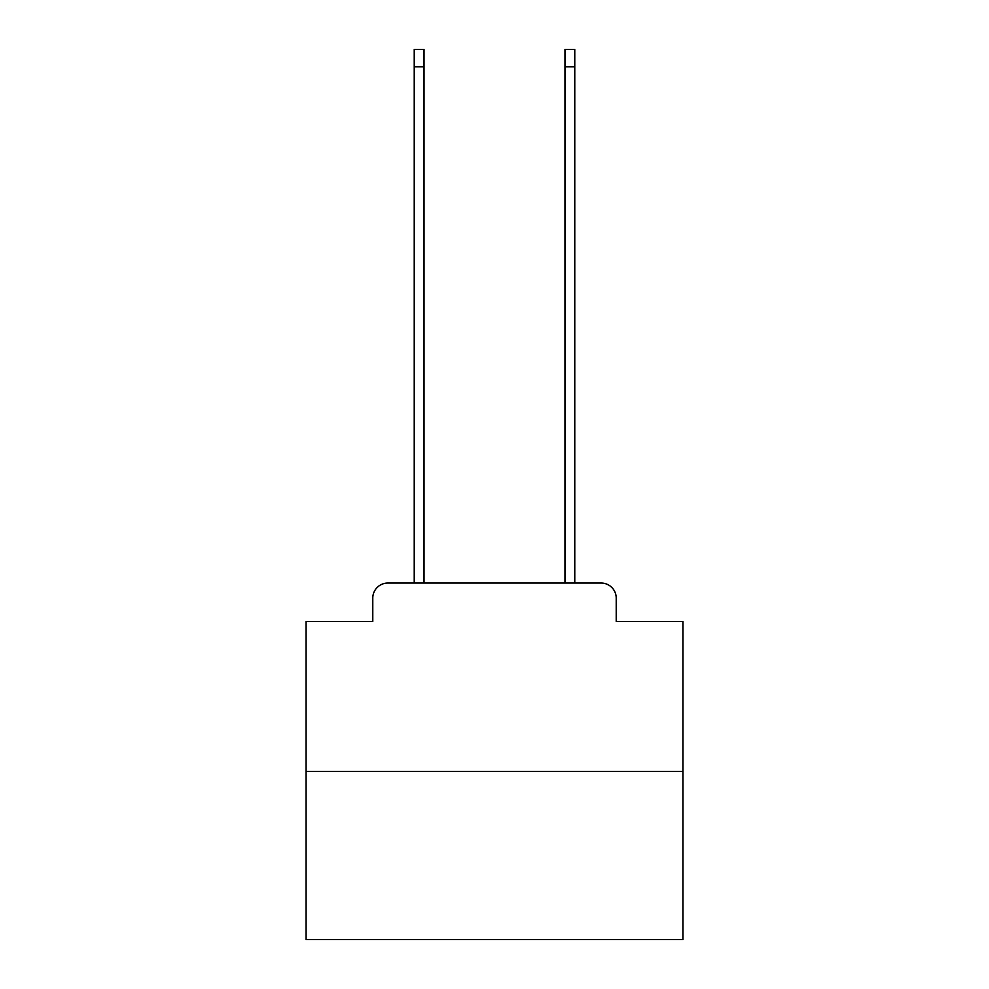 <?xml version="1.0" encoding="UTF-8"?>
<svg xmlns="http://www.w3.org/2000/svg" width="989" height="989" viewBox="0 0 989 989"><rect width="100%" height="100%" fill="white"/><g stroke="black" fill="none" stroke-linecap="round" stroke-linejoin="round"><path stroke-width="1.48" d="M372.779 598.135L372.779 621.5L372.779 598.135A15.07 15.07 0 0 1 387.849 583.053L414.23 583.053L414.23 49.45L424.034 49.45L424.034 583.053L435.716 583.053M682.917 771.482L306.083 771.482L306.083 939.55L682.917 939.55L682.917 621.5L616.221 621.5L616.221 598.135A15.07 15.07 0 0 0 601.151 583.053L387.849 583.053M306.083 771.482L306.083 621.5L372.779 621.5M553.284 583.053L564.966 583.053L564.966 49.45L574.77 49.45L574.77 583.053L601.151 583.053M616.221 621.5L616.221 598.135M414.23 66.782L424.034 66.782M574.77 66.782L564.966 66.782"/></g></svg>
